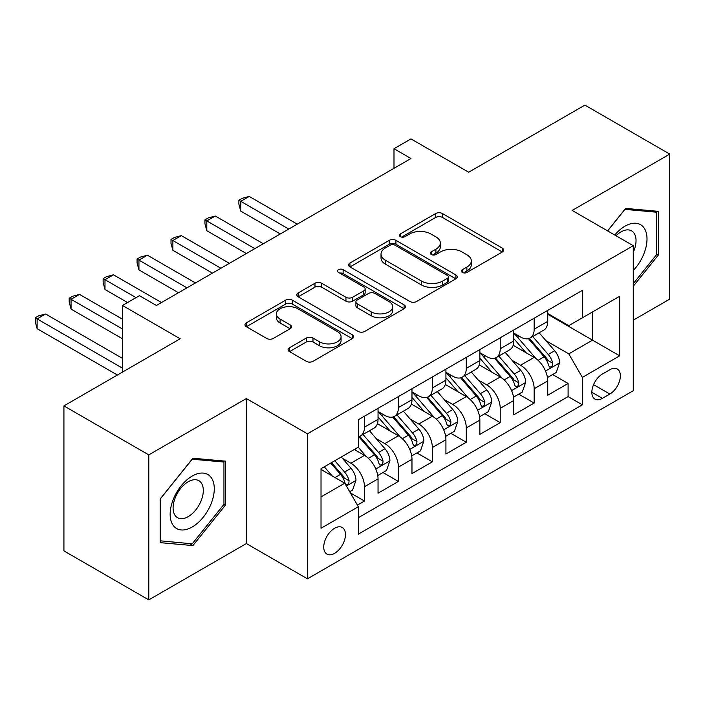<?xml version="1.0" encoding="UTF-8"?>
<svg xmlns="http://www.w3.org/2000/svg" width="705" height="705" viewBox="0 0 705 705"><rect width="100%" height="100%" fill="white"/><g stroke="black" fill="none" stroke-linecap="round" stroke-linejoin="round"><path stroke-width="1.06" d="M462.304 272.412A3.296 1.903 0 0 0 466.966 272.412L502.365 251.976A4.715 2.723 0 0 0 503.749 250.055A4.715 2.723 0 0 0 502.365 248.134L442.396 213.509A4.715 2.723 0 0 0 435.734 213.509L400.343 233.945A3.296 1.903 0 0 0 399.374 235.294A3.296 1.903 0 0 0 400.343 236.642A3.296 1.903 0 0 0 405.005 236.642L409.587 233.989A15.078 8.707 0 0 1 430.905 233.989L435.901 236.88A15.078 8.707 0 0 1 440.317 243.031A15.078 8.707 0 0 1 435.901 249.191L431.319 251.835A3.296 1.903 0 0 0 430.358 253.183A3.296 1.903 0 0 0 431.319 254.523A3.296 1.903 0 0 0 435.99 254.523L440.563 251.879A15.078 8.707 0 0 1 461.89 251.879L466.886 254.769A15.078 8.707 0 0 1 471.301 260.921A15.078 8.707 0 0 1 466.886 267.072L462.304 269.724A3.296 1.903 0 0 0 461.343 271.064A3.296 1.903 0 0 0 462.304 272.412L462.304 269.724M334.593 553.346A15.36 8.865 120 0 0 344.63 539.81A15.36 8.865 120 0 0 342.277 527.507A15.36 8.865 120 0 0 334.593 528.265A15.36 8.865 120 0 0 324.564 541.801A15.36 8.865 120 0 0 326.917 554.112A15.36 8.865 120 0 0 334.593 553.346M289.491 347.759A4.715 2.723 0 0 0 288.107 349.68A4.715 2.723 0 0 0 289.491 351.61L306.314 361.321A4.715 2.723 0 0 0 312.976 361.321L352.288 338.629A4.715 2.723 0 0 0 353.663 336.699A4.715 2.723 0 0 0 352.288 334.778L292.319 300.154A4.715 2.723 0 0 0 285.657 300.154L246.345 322.855A4.715 2.723 0 0 0 244.97 324.776A4.715 2.723 0 0 0 246.345 326.697L266.666 338.435A4.715 2.723 0 0 0 273.329 338.435L290.152 328.724A4.715 2.723 0 0 0 291.535 326.794A4.715 2.723 0 0 0 290.152 324.873L280.079 319.057A12.602 7.279 0 0 1 276.386 313.91A12.602 7.279 0 0 1 284.168 307.186A12.602 7.279 0 0 1 297.898 308.764L337.378 331.553A12.602 7.279 0 0 1 341.07 336.699A12.602 7.279 0 0 1 333.289 343.423A12.602 7.279 0 0 1 319.559 341.846L312.976 338.048A4.715 2.723 0 0 0 306.314 338.048L289.491 347.759L289.491 351.61M633.266 320.167L669.75 299.105L669.75 154.104L584.903 105.115L468.658 172.223L410.962 138.911L393.989 148.711L410.962 158.51L156.413 305.468L139.44 295.677L122.476 305.468L122.476 372.09M148.781 454.884L148.781 599.885L246.353 543.546L246.353 398.545L148.781 454.884L63.926 405.895L180.172 338.779L122.476 305.468M246.353 398.545L307.442 433.822L633.266 245.71L633.266 390.711L307.442 578.823L307.442 433.822M669.75 154.104L572.178 210.434L633.266 245.71M409.922 301.502A4.715 2.723 0 0 0 416.584 301.502L455.888 278.81A4.715 2.723 0 0 0 457.272 276.889A4.715 2.723 0 0 0 455.888 274.959L395.928 240.343A4.715 2.723 0 0 0 389.266 240.343L349.953 263.036A4.715 2.723 0 0 0 348.57 264.957A4.715 2.723 0 0 0 349.953 266.887L409.922 301.502M339.775 273.126A3.296 1.903 0 0 1 343.123 273.593L343.123 269.671L404.088 304.868A4.715 2.723 0 0 1 405.472 306.79A4.715 2.723 0 0 1 404.088 308.719L364.776 331.412A4.715 2.723 0 0 1 358.114 331.412L298.153 296.787L298.153 292.945A4.715 2.723 0 0 0 296.77 294.866A4.715 2.723 0 0 0 298.153 296.787M298.153 292.945L314.976 283.234A4.715 2.723 0 0 1 321.639 283.234L345.952 297.272A4.715 2.723 0 0 0 352.615 297.272L363.78 290.83A4.715 2.723 0 0 0 365.155 288.909A4.715 2.723 0 0 0 363.78 286.979L338.462 272.368A3.296 1.903 0 0 1 337.492 271.02A3.296 1.903 0 0 1 339.528 269.257A3.296 1.903 0 0 1 343.123 269.671M148.781 599.885L63.926 550.896L63.926 405.895M357.417 505.097L364.467 501.026L350.376 492.901M342.366 458.294L350.887 463.211A19.202 11.086 60 0 1 364.467 486.723L378.039 478.889L378.039 493.192L398.404 481.436L382.965 472.517M376.303 438.695L384.824 443.612A19.202 11.086 60 0 1 398.404 467.133L411.976 459.29L411.976 473.593L432.341 461.837L416.902 452.927M410.248 419.105L418.77 424.022A19.202 11.086 60 0 1 432.341 447.534L445.921 439.7L445.921 454.002L466.278 442.246L450.839 433.328M444.185 399.506L452.707 404.423A19.202 11.086 60 0 1 466.278 427.944L479.858 420.101L479.858 434.403L500.224 422.648L484.776 413.738M478.122 379.916L486.644 384.833A19.202 11.086 60 0 1 500.224 408.345L513.795 400.51L513.795 414.813L534.161 403.057L534.161 388.755A19.202 11.086 -120 0 0 520.59 365.234L512.068 360.317M518.721 394.139L534.161 403.057M378.039 478.889A19.202 11.086 -120 0 0 364.467 455.377L354.28 449.49M411.976 459.29A19.202 11.086 -120 0 0 398.404 435.778L377.413 423.661M445.921 439.7A19.202 11.086 -120 0 0 432.341 416.179L411.35 404.062M479.858 420.101A19.202 11.086 -120 0 0 466.278 396.589L445.296 384.472M513.795 400.51A19.202 11.086 -120 0 0 500.224 376.99L479.233 364.873M609.843 369.746L602.378 374.055A14.875 8.592 120 0 0 592.658 387.168A14.875 8.592 120 0 0 594.941 399.092A14.875 8.592 120 0 0 602.378 398.351L609.843 394.042A14.875 8.592 120 0 0 619.563 380.929A14.875 8.592 120 0 0 617.289 369.006A14.875 8.592 120 0 0 609.843 369.746M321.022 496.91L344.78 483.198L358.351 506.71L358.351 534.143L582.356 404.82L582.356 377.387L568.776 353.875L546.005 340.726M358.351 506.71L321.022 528.265L321.022 468.693L358.351 447.146L358.351 419.713L582.356 290.381L582.356 317.814L619.686 296.259L619.686 355.831L582.356 377.387M378.039 411.482L384.824 415.395A19.202 11.086 60 0 0 394.43 416.347L408.001 408.512A19.202 11.086 -120 0 0 411.976 399.726L411.976 388.746M411.976 391.883L418.77 395.805A19.202 11.086 60 0 0 428.367 396.756L441.938 388.913A19.202 11.086 -120 0 0 445.921 380.127L445.921 369.156M445.921 372.293L452.707 376.206A19.202 11.086 60 0 0 462.304 377.157L475.884 369.323A19.202 11.086 -120 0 0 479.858 360.537L479.858 349.557M479.858 352.694L486.644 356.615A19.202 11.086 60 0 0 496.25 357.567L509.821 349.724A19.202 11.086 -120 0 0 513.795 340.938L513.795 329.966M358.351 517.682L568.098 396.589L568.098 383.458L547.741 395.214L547.741 380.911A19.202 11.086 -120 0 0 534.161 357.4L513.17 345.283M513.795 333.104L520.59 337.016A19.202 11.086 -120 0 0 530.186 337.968A19.202 11.086 -120 0 0 534.161 329.182L534.161 318.211M530.186 337.968L543.758 330.134A19.202 11.086 -120 0 0 547.741 321.348L547.741 310.367M364.467 416.179L364.467 427.16A19.202 11.086 60 0 1 360.484 435.946A19.202 11.086 60 0 1 358.351 436.721M360.484 435.946L374.064 428.111A19.202 11.086 -120 0 0 378.039 419.316L378.039 408.345M398.404 396.589L398.404 407.56A19.202 11.086 60 0 1 394.43 416.347M432.341 376.99L432.341 387.97A19.202 11.086 60 0 1 428.367 396.756M466.278 357.4L466.278 368.371A19.202 11.086 60 0 1 462.304 377.157M500.224 337.801L500.224 348.772A19.202 11.086 60 0 1 496.25 357.567M500.224 408.345L500.224 422.648M466.278 427.944L466.278 442.246M432.341 447.534L432.341 461.837M398.404 467.133L398.404 481.436M364.467 486.723L364.467 501.026M344.78 483.198L321.022 469.477M568.776 353.875L592.535 340.154L592.535 311.936L619.686 296.259M547.741 314.289L619.686 355.831M547.741 313.505L568.776 325.657L582.356 317.814M246.353 543.546L307.442 578.823M393.989 148.711L393.989 168.31M552.658 374.549L568.098 383.458M568.098 396.589L582.356 404.82M633.266 286.248L658.382 254.999L658.382 211.333L625.626 208.407L607.569 230.87M160.15 542.656L192.897 545.582L225.653 504.833L225.653 461.167L192.897 458.241L160.15 498.981L160.15 542.656M656.681 254.02L658.382 254.999M223.952 503.855L225.653 504.833M189.442 543.581L192.897 545.582M463.626 272.879L466.886 270.993A15.078 8.707 0 0 0 471.301 264.842L471.301 260.921M440.317 243.031L440.317 246.953A15.078 8.707 0 0 1 435.901 253.104L432.641 254.99M502.304 252.011L442.396 217.431A4.715 2.723 0 0 0 435.734 217.431L401.656 237.1M455.827 278.845L395.928 244.256A4.715 2.723 0 0 0 389.266 244.256L350.015 266.922M447.56 278.228A3.296 1.903 0 0 0 448.53 276.889A3.296 1.903 0 0 0 447.56 275.54L394.923 245.146A3.296 1.903 0 0 0 390.262 245.146L385.432 247.94A15.078 8.707 0 0 0 381.017 254.091A15.078 8.707 0 0 0 385.432 260.251L421.414 281.022A15.078 8.707 0 0 0 442.731 281.022L447.56 278.228L447.56 282.15A3.296 1.903 0 0 0 448.53 280.801L448.53 276.889M381.017 254.091L381.017 258.012A15.078 8.707 0 0 0 385.432 264.163L385.432 260.251M447.56 282.15L442.731 284.943A15.078 8.707 0 0 1 421.414 284.943L385.432 264.163M298.215 296.831L314.976 287.155L314.976 283.234M365.155 288.909L365.155 292.822A4.715 2.723 0 0 1 363.78 294.752L352.615 301.194A4.715 2.723 0 0 1 345.952 301.194L321.639 287.155A4.715 2.723 0 0 0 314.976 287.155M343.123 273.593L404.027 308.755M371.191 311.839A12.602 7.279 0 0 0 384.93 313.417A12.602 7.279 0 0 0 392.703 306.693A12.602 7.279 0 0 0 389.01 301.555L375.104 293.518A4.715 2.723 0 0 0 368.442 293.518L357.285 299.969A4.715 2.723 0 0 0 355.902 301.89A4.715 2.723 0 0 0 357.285 303.811L371.191 311.839L371.191 315.761A12.602 7.279 0 0 0 384.93 317.338A12.602 7.279 0 0 0 392.703 310.614L392.703 306.693M355.902 301.89L355.902 305.811A4.715 2.723 0 0 0 357.285 307.732L357.285 303.811M371.191 315.761L357.285 307.732M341.07 336.699L341.07 340.621A12.602 7.279 0 0 1 333.289 347.345A12.602 7.279 0 0 1 319.559 345.767L312.976 341.969A4.715 2.723 0 0 0 306.314 341.969L289.552 351.645M276.386 313.91L276.386 317.832A12.602 7.279 0 0 0 280.079 322.969L280.079 319.057M290.09 328.759L280.079 322.969M352.227 338.664L292.319 304.075A4.715 2.723 0 0 0 285.657 304.075L246.406 326.732M547.45 377.554L556.219 372.487L559.611 362.687A12.716 7.341 -120 0 0 554.659 350.746L539.158 332.795M536.047 358.642L517.655 337.351A36.722 21.203 -120 0 0 513.795 333.315M525.965 352.667L515.672 340.753A30.482 17.599 -120 0 0 513.795 338.708M297.263 224.155L249.235 196.431L240.757 201.33L240.757 211.121L280.29 233.954M528.459 338.664L544.137 356.818A12.716 7.341 60 0 1 548.675 365.587L549.6 367.094L551.319 366.847L552.473 365.454L552.746 363.234A12.716 7.341 -120 0 0 548.217 354.465L532.707 336.514M529.376 338.365L546.234 357.876A6.477 3.745 60 0 1 547.864 360.414L552.746 363.234M240.757 211.121L238.889 204.168L238.889 200.246L288.777 229.055M238.889 200.246L242.282 198.29L249.235 196.431M633.266 270.482A31.196 18.013 120 0 0 646.6 234.289A31.196 18.013 120 0 0 624.947 226.208A31.196 18.013 120 0 0 614.734 235.003M633.266 252.311A21.361 12.329 120 0 0 631.61 230.87A21.361 12.329 120 0 0 620.929 231.927A21.361 12.329 120 0 0 615.994 235.734M607.639 230.914L624.947 209.376L656.681 212.205L656.681 254.523L633.266 283.648M654.584 210.998L656.681 212.205M211.324 503.229A31.196 18.013 120 0 0 203.251 473.09A31.196 18.013 120 0 0 173.113 499.81A31.196 18.013 120 0 0 181.194 529.948A31.196 18.013 120 0 0 211.324 503.229M201.286 500.365A21.361 12.329 120 0 0 198.881 480.704A21.361 12.329 120 0 0 175.122 498.03A21.361 12.329 120 0 0 177.528 517.699A21.361 12.329 120 0 0 201.286 500.365M160.484 540.999L160.484 498.682L192.218 459.211L223.952 462.039L223.952 504.357L192.218 543.828L160.15 540.797M221.855 460.823L223.952 462.039M513.513 397.144L522.282 392.086L525.674 382.286A12.716 7.341 -120 0 0 520.722 370.345L505.212 352.385M502.11 378.232L483.718 356.942A36.722 21.203 -120 0 0 479.858 352.905M492.02 372.258L481.735 360.352A30.482 17.599 -120 0 0 479.858 358.299M263.326 243.745L215.298 216.021L206.812 220.921L206.812 230.72L246.353 253.544M494.513 358.255L510.2 376.417A12.716 7.341 60 0 1 514.738 385.177L515.663 386.684L517.382 386.446L518.527 385.045L518.809 382.824A12.716 7.341 -120 0 0 514.271 374.064L498.77 356.113M495.439 357.955L512.288 377.475A6.477 3.745 60 0 1 513.927 380.004L518.809 382.824M206.812 230.72L204.944 223.767L204.944 219.845L254.84 248.645M204.944 219.845L208.345 217.88L215.298 216.021M479.576 416.743L488.345 411.676L491.738 401.876A12.716 7.341 -120 0 0 486.785 389.935L471.275 371.984M468.173 397.832L449.781 376.54A36.722 21.203 -120 0 0 445.921 372.504M458.083 391.857L447.798 379.942A30.482 17.599 -120 0 0 445.921 377.898M229.381 263.344L181.361 235.62L172.875 240.52L172.875 250.31L212.416 273.143M460.576 377.854L476.263 396.007A12.716 7.341 60 0 1 480.792 404.776L481.718 406.283L483.436 406.036L484.591 404.644L484.873 402.423A12.716 7.341 -120 0 0 480.334 393.663L464.824 375.703M461.502 377.554L478.351 397.065A6.477 3.745 60 0 1 479.982 399.603L484.873 402.423M172.875 250.31L171.007 243.357L171.007 239.436L220.894 268.244M171.007 239.436L174.399 237.479L181.361 235.62M445.63 436.333L454.408 431.275L457.792 421.475A12.716 7.341 -120 0 0 452.839 409.535L437.338 391.575M434.227 417.422L415.835 396.131A36.722 21.203 -120 0 0 411.976 392.095M424.146 411.447L413.853 399.541A30.482 17.599 -120 0 0 411.976 397.497M195.444 282.934L147.424 255.21L138.938 260.11L138.938 269.909L178.471 292.734M426.64 397.444L442.326 415.606A12.716 7.341 60 0 1 446.855 424.366L447.781 425.873L449.499 425.635L450.654 424.234L450.927 422.013A12.716 7.341 -120 0 0 446.397 413.253L430.887 395.302M427.556 397.153L444.414 416.664A6.477 3.745 60 0 1 446.045 419.193L450.927 422.013M138.938 269.909L137.07 262.956L137.07 259.035L186.957 287.834M137.07 259.035L140.462 257.069L147.424 255.21M411.694 455.932L420.462 450.865L423.855 441.066A12.716 7.341 -120 0 0 418.902 429.125L403.392 411.174M400.29 437.021L381.899 415.73A36.722 21.203 -120 0 0 378.039 411.694M390.2 431.046L379.916 419.131A30.482 17.599 -120 0 0 378.039 417.087M161.507 302.533L113.479 274.809L104.992 279.709L104.992 289.499L127.561 302.533M392.694 417.043L408.38 435.196A12.716 7.341 60 0 1 412.918 443.965L413.844 445.472L415.562 445.225L416.708 443.833L416.99 441.612A12.716 7.341 -120 0 0 412.451 432.852L396.95 414.892M393.619 416.743L410.477 436.254A6.477 3.745 60 0 1 412.108 438.792L416.99 441.612M104.992 289.499L103.133 282.546L103.133 278.625L136.047 297.633M103.133 278.625L106.525 276.668L113.479 274.809M377.757 475.523L386.525 470.464L389.918 460.665A12.716 7.341 -120 0 0 384.965 448.724L369.455 430.764M366.353 456.611L358.228 447.217M356.263 450.636L354.941 449.111M122.476 319.189L79.542 294.399L71.055 299.299L71.055 309.098L122.476 338.788M358.757 436.633L374.443 454.796A12.716 7.341 60 0 1 378.982 463.555L379.907 465.062L381.625 464.824L382.771 463.423L383.053 461.202A12.716 7.341 -120 0 0 378.514 452.443L363.005 434.492M359.682 436.342L376.532 455.853A6.477 3.745 60 0 1 378.171 458.382L383.053 461.202M71.055 309.098L69.187 302.145L69.187 298.224L122.476 328.988M69.187 298.224L72.58 296.267L79.542 294.399M349.698 491.72L352.588 490.054L355.981 480.255A12.716 7.341 -120 0 0 351.028 468.314L341.264 457.007M332.152 475.901L324.291 466.807M322.326 470.235L321.022 468.728M122.476 358.378L45.605 313.998L37.118 318.898L37.118 328.689L117.382 375.034M330.742 463.088L340.506 474.386A12.716 7.341 60 0 1 345.036 483.154L345.961 484.661L347.68 484.414L348.834 483.022L349.107 480.801A12.716 7.341 -120 0 0 344.578 472.042L334.813 460.735M331.526 462.63L342.595 475.443A6.477 3.745 60 0 1 344.225 477.981L349.107 480.801M37.118 328.689L35.25 321.736L35.25 317.814L122.476 368.177M35.25 317.814L38.643 315.858L45.605 313.998M350.887 463.211L364.467 455.377M384.824 443.612L398.404 435.778M418.77 424.022L432.341 416.179M452.707 404.423L466.278 396.589M486.644 384.833L500.224 376.99M520.59 365.234L534.161 357.4M534.161 329.182L547.741 321.348M364.467 427.16L378.039 419.316M398.404 407.56L411.976 399.726M432.341 387.97L445.921 380.127M466.278 368.371L479.858 360.537M500.224 348.772L513.795 340.938M534.161 388.755L547.741 380.911M593.575 384.648L609.843 394.042M591.856 392.28L602.378 398.351M466.886 270.993L466.886 267.072M431.319 254.523L431.319 251.835M435.901 253.104L435.901 249.191M400.343 236.642L400.343 233.945M435.734 217.431L435.734 213.509M442.396 217.431L442.396 213.509M502.365 251.976L502.365 248.134M349.953 266.887L349.953 263.036M389.266 244.256L389.266 240.343M395.928 244.256L395.928 240.343M455.888 278.81L455.888 274.959M421.414 284.943L421.414 281.022M442.731 284.943L442.731 281.022M321.639 287.155L321.639 283.234M345.952 301.194L345.952 297.272M352.615 301.194L352.615 297.272M363.78 294.752L363.78 290.83M404.088 308.719L404.088 304.868M306.314 341.969L306.314 338.048M312.976 341.969L312.976 338.048M319.559 345.767L319.559 341.846M290.152 328.724L290.152 324.873M246.345 326.697L246.345 322.855M285.657 304.075L285.657 300.154M292.319 304.075L292.319 300.154M352.288 338.629L352.288 334.778M545.511 371.033L559.532 362.934M517.655 337.351L519.409 336.338M548.217 354.465L554.659 350.746M538.074 360.325L544.137 356.818M511.574 390.623L525.595 382.533M483.718 356.942L485.463 355.937M514.271 374.064L520.722 370.345M504.137 379.916L510.2 376.417M477.629 410.222L491.649 402.123M449.781 376.54L451.526 375.527M480.334 393.663L486.785 389.935M470.191 399.515L476.263 396.007M443.692 429.812L457.712 421.722M415.835 396.131L417.589 395.126M446.397 413.253L452.839 409.535M436.254 419.105L442.326 415.606M409.755 449.411L423.775 441.312M381.899 415.73L383.643 414.716M412.451 432.852L418.902 429.125M402.317 438.704L408.38 435.196M375.818 469.001L389.83 460.911M378.514 452.443L384.965 448.724M368.38 458.294L374.443 454.796M346.393 485.992L355.893 480.502M344.578 472.042L351.028 468.314M335.016 477.558L340.506 474.386"/></g></svg>
